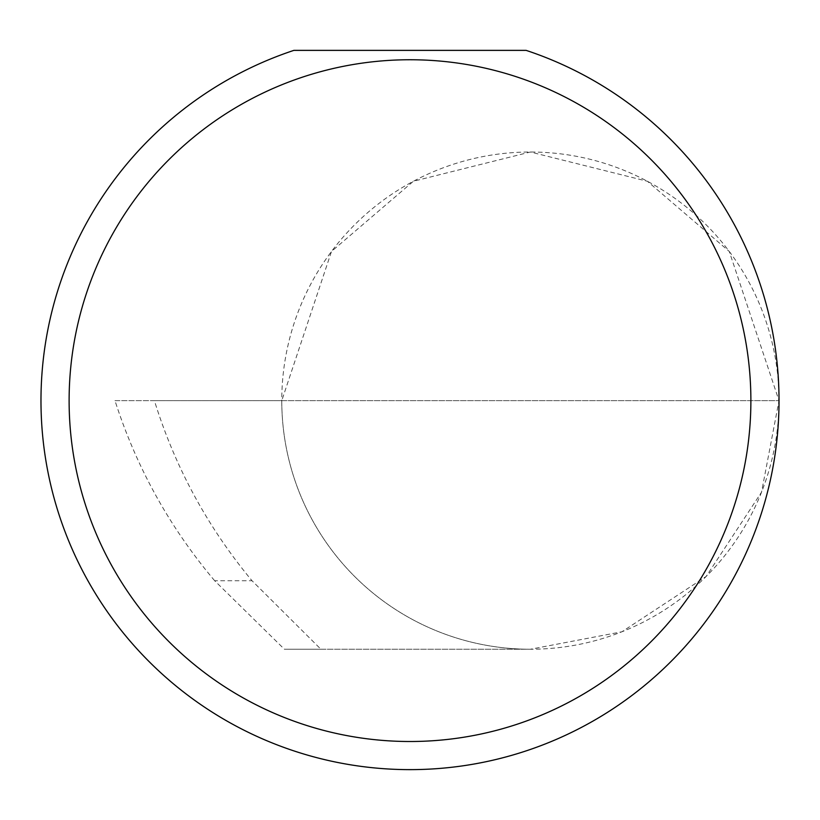 <?xml version="1.0" encoding="UTF-8"?>
<svg xmlns="http://www.w3.org/2000/svg" width="820" height="820" viewBox="0 0 820 820"><rect width="100%" height="100%" fill="white"/><g stroke="black" fill="none" stroke-linecap="round" stroke-linejoin="round"><path stroke-width="0.61" stroke-dasharray="4.1 3.07" d="M214.655 580.734C169.484 527.116 136.263 467.082 114.984 400.631L779 400.631L281.772 400.631L331.495 251.463L413.393 181.261L530.386 152.018L647.38 181.261L729.277 251.463L779 400.631A248.614 248.614 0 0 0 530.386 152.018A248.614 248.614 0 0 0 281.772 400.631A248.614 248.614 0 0 0 530.386 649.245L320.917 649.245L252.027 580.734C207.522 527.116 174.978 467.082 154.396 400.631L281.772 400.631A248.614 248.614 0 0 0 530.386 649.245A248.614 248.614 0 0 0 779 400.631A369 369 0 0 1 410 769.631A369 369 0 0 1 293.888 50.368L526.112 50.368A369 369 0 0 1 779 400.621L761.544 492.143L706.184 576.419L621.898 631.789L530.386 649.245L284.417 649.245L214.655 580.734L252.027 580.734M320.917 649.245L284.417 649.245M154.396 400.631L114.984 400.631"/><path stroke-width="1.23" d="M750.884 400.631A340.884 340.884 0 0 0 410 59.747A340.884 340.884 0 0 0 69.116 400.631A340.884 340.884 0 0 0 410 741.505A340.884 340.884 0 0 0 750.884 400.631M526.112 50.368A369 369 0 0 1 410 769.631A369 369 0 0 1 293.888 50.368L526.112 50.368"/></g></svg>
